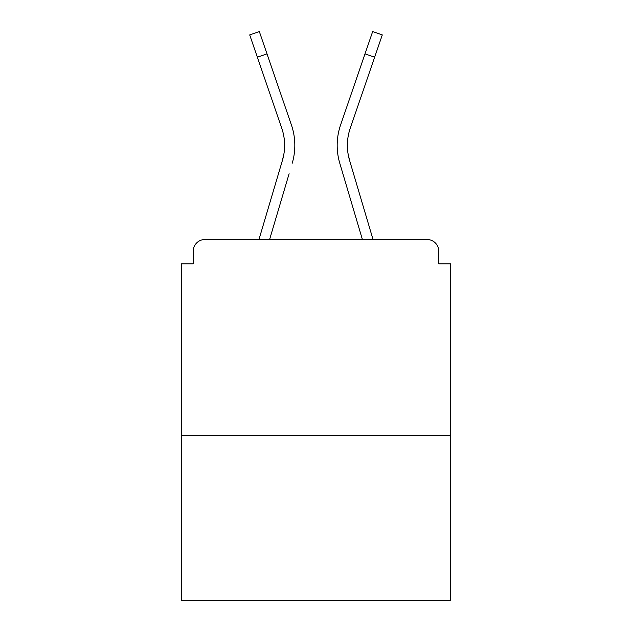 <?xml version="1.0" encoding="UTF-8"?>
<svg xmlns="http://www.w3.org/2000/svg" width="632" height="632" viewBox="0 0 632 632"><rect width="100%" height="100%" fill="white"/><g stroke="black" fill="none" stroke-linecap="round" stroke-linejoin="round"><path stroke-width="0.95" d="M438.782 263.828L438.782 251.275L438.782 263.828L450.553 263.828L450.553 600.4L181.447 600.4L181.447 263.828L193.218 263.828L193.218 251.275L193.218 263.828M450.553 435.646L181.447 435.646M438.782 251.275A11.771 11.771 0 0 0 427.011 239.504L204.989 239.504A11.771 11.771 0 0 0 193.218 251.275M427.011 239.504L377.193 239.504M254.807 239.504L204.989 239.504M283.997 153.402L282.449 160.307L283.997 153.402M269.603 239.504L289.108 173.737M279.328 170.838L258.962 239.504L279.328 170.838M348.003 153.402L349.551 160.307L348.003 153.402M342.892 173.737L339.771 163.206A62.766 62.766 0 0 1 340.585 124.978L372.651 31.6L382.297 34.91L350.231 128.288A52.567 52.567 0 0 0 349.551 160.307L373.038 239.504M350.231 128.288A52.567 52.567 0 0 0 347.379 145.36A52.567 52.567 0 0 1 350.231 128.288A52.567 52.567 0 0 0 347.379 145.36A52.567 52.567 0 0 1 350.231 128.288A52.567 52.567 0 0 0 347.379 145.36A52.567 52.567 0 0 1 350.231 128.288A52.567 52.567 0 0 0 347.379 145.36A52.567 52.567 0 0 1 350.231 128.288A52.567 52.567 0 0 0 347.379 145.36A52.567 52.567 0 0 1 350.231 128.288A52.567 52.567 0 0 0 347.379 145.36A52.567 52.567 0 0 1 350.231 128.288A52.567 52.567 0 0 0 347.379 145.36A52.567 52.567 0 0 1 350.231 128.288A52.567 52.567 0 0 0 347.379 145.36A52.567 52.567 0 0 1 350.231 128.288A52.567 52.567 0 0 0 347.379 145.36A52.567 52.567 0 0 1 350.231 128.288A52.567 52.567 0 0 0 347.379 145.36A52.567 52.567 0 0 1 350.231 128.288A52.567 52.567 0 0 0 347.379 145.36M257.35 57.172L249.703 34.91L259.349 31.6L266.996 53.862L257.35 57.172L281.769 128.288A52.567 52.567 0 0 1 282.449 160.307L258.962 239.504M281.769 128.288A52.567 52.567 0 0 1 284.621 145.36A52.567 52.567 0 0 0 281.769 128.288A52.567 52.567 0 0 1 284.621 145.36M292.229 163.206A62.766 62.766 0 0 0 291.415 124.978L266.996 53.862M291.415 124.978L280.497 93.188M362.397 239.504L339.771 163.206M340.585 124.978L351.503 93.188M374.65 57.172L365.004 53.862"/></g></svg>
